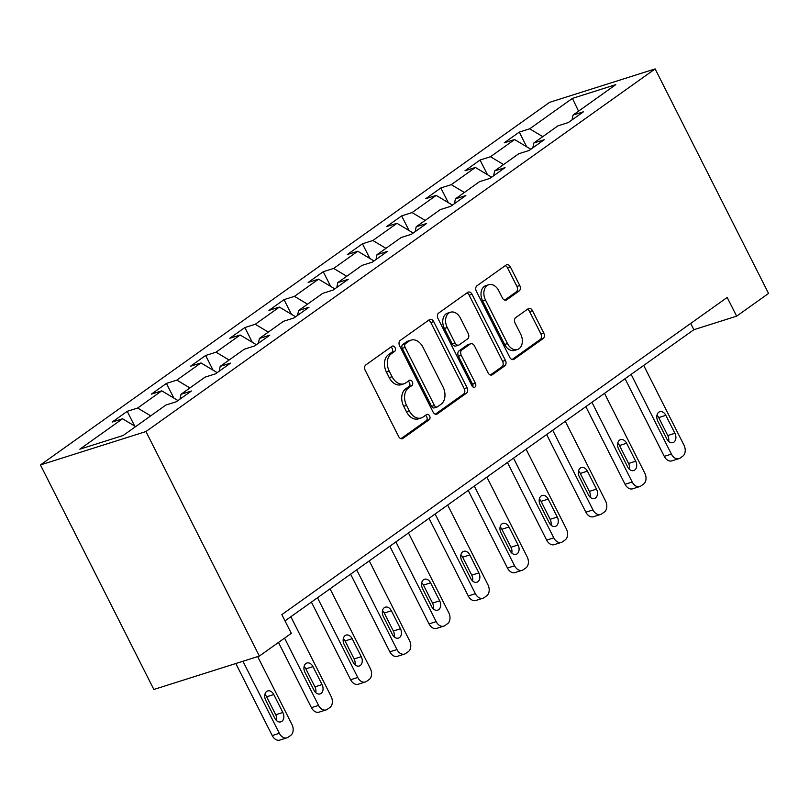 <?xml version="1.0" encoding="UTF-8"?>
<svg xmlns="http://www.w3.org/2000/svg" width="809" height="809" viewBox="0 0 809 809"><rect width="100%" height="100%" fill="white"/><g stroke="black" fill="none" stroke-linecap="round" stroke-linejoin="round"><path stroke-width="1.21" d="M395.065 347.607A2.912 2.073 72.4 0 0 392.456 346.06A2.912 2.073 72.4 0 0 392.041 346.262L365.83 364.93A4.166 2.953 72.4 0 0 365.223 370.36L398.615 436.476A4.166 2.953 72.4 0 0 402.346 438.69A4.166 2.953 72.4 0 0 402.943 438.397L429.154 419.729A2.912 2.073 72.4 0 0 429.579 415.927A2.912 2.073 72.4 0 0 426.97 414.37A2.912 2.073 72.4 0 0 426.555 414.582L423.158 416.999A13.338 9.465 72.4 0 1 421.246 417.96A13.338 9.465 72.4 0 1 409.334 410.871L406.543 405.36A13.338 9.465 72.4 0 1 408.505 387.986L411.892 385.569A2.912 2.073 72.4 0 0 412.327 381.767A2.912 2.073 72.4 0 0 409.718 380.22A2.912 2.073 72.4 0 0 409.293 380.422L405.906 382.839A13.338 9.465 72.4 0 1 403.994 383.8A13.338 9.465 72.4 0 1 392.072 376.711L389.291 371.2A13.338 9.465 72.4 0 1 391.243 353.826L394.64 351.409A2.912 2.073 72.4 0 0 395.065 347.607M403.994 383.8L401.143 384.7A13.338 9.465 72.4 0 1 389.22 377.611L386.439 372.1A13.338 9.465 72.4 0 1 388.391 354.726L391.789 352.309A2.912 2.073 72.4 0 0 392.213 348.507A2.912 2.073 72.4 0 0 390.878 347.091M400.961 438.68L426.303 420.629A2.912 2.073 72.4 0 0 426.727 416.827A2.912 2.073 72.4 0 0 425.392 415.411M421.246 417.96L418.395 418.86A13.338 9.465 72.4 0 1 406.482 411.771L403.691 406.26A13.338 9.465 72.4 0 1 405.653 388.886L409.041 386.469A2.912 2.073 72.4 0 0 409.475 382.667A2.912 2.073 72.4 0 0 408.13 381.251M519.156 290.947A4.166 2.953 72.4 0 0 519.762 285.516L510.398 266.97A4.166 2.953 72.4 0 0 506.667 264.755A4.166 2.953 72.4 0 0 506.07 265.059L476.966 285.789A4.166 2.953 72.4 0 0 476.349 291.22L509.751 357.325A4.166 2.953 72.4 0 0 513.472 359.55A4.166 2.953 72.4 0 0 514.069 359.247L543.183 338.516A4.166 2.953 72.4 0 0 543.79 333.086L532.474 310.676A4.166 2.953 72.4 0 0 528.752 308.462A4.166 2.953 72.4 0 0 528.156 308.765L515.697 317.634A4.166 2.953 72.4 0 0 515.08 323.064L520.693 334.178A11.144 7.908 72.4 0 1 517.457 349.498A11.144 7.908 72.4 0 1 507.496 343.572L485.511 300.048A11.144 7.908 72.4 0 1 488.747 284.728A11.144 7.908 72.4 0 1 498.708 290.653L502.369 297.904A4.166 2.953 72.4 0 0 506.1 300.119A4.166 2.953 72.4 0 0 506.697 299.826L519.156 290.947L516.304 291.857A4.166 2.953 72.4 0 0 516.911 286.426L507.546 267.87A4.166 2.953 72.4 0 0 505.2 265.676M145.964 431.541L259.376 656.059L291.301 633.326L281.845 614.618L727.18 297.449L736.635 316.167L768.55 293.434L655.138 68.907L145.964 431.541L40.45 464.942L549.624 102.318L655.138 68.907M433.675 321.608A4.166 2.953 72.4 0 0 429.953 319.393A4.166 2.953 72.4 0 0 429.357 319.697L400.243 340.427A4.166 2.953 72.4 0 0 399.636 345.858L433.027 411.973A4.166 2.953 72.4 0 0 436.759 414.188A4.166 2.953 72.4 0 0 437.356 413.884L466.459 393.154A4.166 2.953 72.4 0 0 467.076 387.723L433.675 321.608L430.823 322.508A4.166 2.953 72.4 0 0 428.477 320.313M438.599 313.103L467.713 292.373A4.166 2.953 72.4 0 1 468.31 292.069A4.166 2.953 72.4 0 1 472.031 294.294L505.433 360.399A4.166 2.953 72.4 0 1 504.816 365.83L492.368 374.709A4.166 2.953 72.4 0 1 491.761 375.002A4.166 2.953 72.4 0 1 488.039 372.787L474.499 345.979A4.166 2.953 72.4 0 0 470.767 343.764A4.166 2.953 72.4 0 0 470.171 344.058L461.909 349.943A4.166 2.953 72.4 0 0 461.302 355.373L475.399 383.294A2.912 2.073 72.4 0 1 474.549 387.299A2.912 2.073 72.4 0 1 471.95 385.751L437.993 318.534A4.166 2.953 72.4 0 1 438.599 313.103M526.689 146.783L519.277 132.11L504.199 142.849L514.605 139.553L490.487 156.734L480.071 160.03L464.993 170.77L475.399 167.473L451.28 184.654L440.865 187.951L425.787 198.69L436.193 195.394L412.074 212.575L401.658 215.872L386.581 226.611L396.986 223.314L372.868 240.495L362.452 243.792L347.374 254.532L357.79 251.235L333.662 268.426L323.246 271.713L308.168 282.452L318.584 279.156L294.456 296.347L284.04 299.643L268.962 310.383L279.378 307.086L255.25 324.267L244.844 327.564L229.756 338.304L240.172 335.007L216.043 352.188L205.638 355.485L190.55 366.224L200.966 362.928L176.837 380.109L166.432 383.405L151.344 394.145L161.76 390.848L137.631 408.029L127.225 411.326L112.148 422.065L122.553 418.769L79.828 449.197L123.17 435.475L165.896 405.046L176.311 401.749L191.389 391.01L180.973 394.307L179.982 399.13M519.277 132.11L529.683 128.813L572.408 98.385L615.76 84.662L573.035 115.09L583.441 111.794L568.363 122.533L557.957 125.83L533.829 143.011L544.235 139.714L529.157 150.454L518.751 153.75L494.623 170.932L505.028 167.635L489.951 178.374L479.545 181.671L455.416 198.852L465.822 195.556L450.744 206.295L440.339 209.592L416.21 226.773L426.616 223.476L411.538 234.216L401.133 237.512L377.004 254.693L387.42 251.397L372.332 262.136L361.926 265.433L337.798 282.614L348.214 279.317L333.126 290.057L322.72 293.354L298.592 310.545L309.008 307.248L293.92 317.988L283.514 321.274L259.386 338.465L269.802 335.169L254.724 345.908L244.308 349.205L220.179 366.386L230.595 363.089L215.518 373.829L205.102 377.125L180.973 394.307M530.825 149.26L514.605 139.553M503.562 164.561L490.487 156.734M533.829 143.011L532.828 147.835M491.619 177.181L475.399 167.473M464.356 192.491L451.28 184.654M494.623 170.932L493.621 175.755M452.413 205.102L436.193 195.394M425.15 220.412L412.074 212.575M455.416 198.852L454.415 203.686M413.217 233.032L396.986 223.314M385.944 248.333L372.868 240.495M416.21 226.773L415.209 231.607M374.011 260.953L357.79 251.235M346.737 276.253L333.662 268.426M377.004 254.693L376.003 259.527M334.805 288.874L318.584 279.156M307.531 304.174L294.456 296.347M337.798 282.614L336.797 287.448M295.598 316.794L279.378 307.086M268.325 332.094L255.25 324.267M298.592 310.545L297.591 315.368M256.392 344.715L240.172 335.007M229.119 360.015L216.043 352.188M259.386 338.465L258.384 343.289M217.186 372.636L200.966 362.928M189.913 387.936L176.837 380.109M220.179 366.386L219.188 371.21M177.98 400.556L161.76 390.848M150.707 415.856L137.631 408.029M135.629 426.596L122.553 418.769M259.376 656.059L153.862 689.47L40.45 464.942M285.011 620.887L693.859 329.708L736.635 316.167M578.556 111.157L572.408 98.385M542.768 136.64L529.683 128.813M573.035 115.09L572.034 119.914M690.694 323.438L693.859 329.708M134.638 426.009L127.225 411.326M173.844 398.079L166.432 383.405M213.05 370.158L205.638 355.485M252.256 342.237L244.844 327.564M291.462 314.317L284.04 299.643M330.669 286.396L323.246 271.713M369.875 258.476L362.452 243.792M409.081 230.555L401.658 215.872M448.277 202.634L440.865 187.951M487.483 174.704L480.071 160.03M435.373 414.168L463.608 394.054A4.166 2.953 72.4 0 0 464.224 388.623L430.823 322.508M405.552 343.633A2.912 2.073 72.4 0 0 405.127 347.435L434.443 405.471A2.912 2.073 72.4 0 0 437.052 407.018A2.912 2.073 72.4 0 0 437.467 406.806L441.047 404.267A13.338 9.465 72.4 0 0 442.998 386.884L422.965 347.223A13.338 9.465 72.4 0 0 411.043 340.124A13.338 9.465 72.4 0 0 409.132 341.085L405.552 343.633L402.7 344.533A2.912 2.073 72.4 0 0 402.275 348.335L405.127 347.435M437.052 407.018L434.2 407.918A2.912 2.073 72.4 0 1 431.591 406.371L402.275 348.335M411.043 340.124L408.191 341.034A13.338 9.465 72.4 0 0 406.28 341.985L409.132 341.085M402.7 344.533L406.28 341.985M490.385 374.992L501.964 366.74A4.166 2.953 72.4 0 0 502.581 361.31L469.18 295.194A4.166 2.953 72.4 0 0 466.844 292.989M470.767 343.764L467.915 344.664A4.166 2.953 72.4 0 0 467.319 344.968L459.057 350.853A4.166 2.953 72.4 0 0 458.45 356.284L472.547 384.194L475.399 383.294M472.85 386.894A2.912 2.073 72.4 0 0 472.547 384.194M460.442 318.149A11.144 7.908 72.4 0 0 450.482 312.223A11.144 7.908 72.4 0 0 447.246 327.554L454.992 342.885A4.166 2.953 72.4 0 0 458.713 345.099A4.166 2.953 72.4 0 0 459.31 344.806L467.572 338.92A4.166 2.953 72.4 0 0 468.189 333.49L460.442 318.149M450.482 312.223L447.63 313.134A11.144 7.908 72.4 0 0 444.394 328.454L447.246 327.554M458.713 345.099L455.861 346.009A4.166 2.953 72.4 0 1 452.14 343.795L444.394 328.454M504.715 300.109L516.304 291.857M488.747 284.728L485.896 285.628A11.144 7.908 72.4 0 0 482.66 300.958L485.511 300.048M517.457 349.498L514.605 350.408A11.144 7.908 72.4 0 1 504.644 344.482L482.66 300.958M512.087 359.53L540.331 339.416A4.166 2.953 72.4 0 0 540.938 333.986L529.622 311.586A4.166 2.953 72.4 0 0 527.276 309.382M235.813 663.522L272.218 735.573A8.495 6.027 -107.6 0 0 279.803 740.093L286.932 737.828A8.495 6.027 72.4 0 0 288.156 737.221L290.664 735.432A8.495 6.027 72.4 0 0 291.907 724.368L257.677 656.595M286.932 737.828A8.495 6.027 72.4 0 1 279.348 733.318L242.943 661.256M276.557 720.586A6.796 4.824 72.4 0 0 275.717 714.762L266.646 696.802A6.796 4.824 72.4 0 0 264.897 694.456M282.847 712.507L273.776 694.547A6.796 4.824 72.4 0 0 267.698 690.937A6.796 4.824 72.4 0 0 265.726 700.27L274.807 718.24A6.796 4.824 72.4 0 0 280.875 721.85A6.796 4.824 72.4 0 0 282.847 712.507L275.717 714.762M278.488 642.447L311.425 707.653A8.495 6.027 -107.6 0 0 319.009 712.163L326.138 709.908A8.495 6.027 72.4 0 0 327.362 709.301L329.87 707.511A8.495 6.027 72.4 0 0 331.114 696.448L290.846 616.721M326.138 709.908A8.495 6.027 72.4 0 1 318.554 705.397L284.566 638.119M315.763 692.666A6.796 4.824 72.4 0 0 314.923 686.841L305.853 668.881A6.796 4.824 72.4 0 0 304.103 666.535M322.053 684.586L312.982 666.626A6.796 4.824 72.4 0 0 306.904 663.016A6.796 4.824 72.4 0 0 304.932 672.35L314.013 690.31A6.796 4.824 72.4 0 0 320.081 693.93A6.796 4.824 72.4 0 0 322.053 684.586L314.923 686.841M311.404 602.088L350.631 679.732A8.495 6.027 -107.6 0 0 358.215 684.242L365.344 681.987A8.495 6.027 72.4 0 0 366.568 681.38L369.076 679.59A8.495 6.027 72.4 0 0 370.32 668.527L330.052 588.8M365.344 681.987A8.495 6.027 72.4 0 1 357.76 677.477L317.492 597.75M354.969 664.745A6.796 4.824 72.4 0 0 354.13 658.92L345.059 640.961A6.796 4.824 72.4 0 0 343.299 638.604M361.259 656.665L352.188 638.706A6.796 4.824 72.4 0 0 346.11 635.095A6.796 4.824 72.4 0 0 344.138 644.429L353.209 662.389A6.796 4.824 72.4 0 0 359.287 665.999A6.796 4.824 72.4 0 0 361.259 656.665L354.13 658.92M350.61 574.168L389.837 651.811A8.495 6.027 -107.6 0 0 397.421 656.321L404.551 654.066A8.495 6.027 72.4 0 0 405.774 653.46L408.282 651.67A8.495 6.027 72.4 0 0 409.526 640.607L369.258 560.88M404.551 654.066A8.495 6.027 72.4 0 1 396.966 649.556L356.688 569.829M394.165 636.825A6.796 4.824 72.4 0 0 393.336 631L384.255 613.04A6.796 4.824 72.4 0 0 382.505 610.684M400.465 628.745L391.384 610.785A6.796 4.824 72.4 0 0 385.317 607.165A6.796 4.824 72.4 0 0 383.345 616.509L392.416 634.468A6.796 4.824 72.4 0 0 398.493 638.079A6.796 4.824 72.4 0 0 400.465 628.745L393.336 631M389.817 546.237L429.043 623.891A8.495 6.027 -107.6 0 0 436.627 628.401L443.757 626.146A8.495 6.027 72.4 0 0 444.98 625.539L447.488 623.749A8.495 6.027 72.4 0 0 448.732 612.676L408.464 532.959M443.757 626.146A8.495 6.027 72.4 0 1 436.172 621.625L395.894 541.909M433.371 608.894A6.796 4.824 72.4 0 0 432.542 603.079L423.461 585.119A6.796 4.824 72.4 0 0 421.711 582.763M439.671 600.824L430.59 582.854A6.796 4.824 72.4 0 0 424.523 579.244A6.796 4.824 72.4 0 0 422.551 588.588L431.622 606.548A6.796 4.824 72.4 0 0 437.699 610.158A6.796 4.824 72.4 0 0 439.671 600.824L432.542 603.079M429.023 518.316L468.249 595.97A8.495 6.027 -107.6 0 0 475.834 600.48L482.963 598.225A8.495 6.027 72.4 0 0 484.176 597.608L486.694 595.818A8.495 6.027 72.4 0 0 487.938 584.755L447.67 505.038M482.963 598.225A8.495 6.027 72.4 0 1 475.379 593.705L435.1 513.988M472.577 580.973A6.796 4.824 72.4 0 0 471.748 575.159L462.667 557.199A6.796 4.824 72.4 0 0 460.918 554.843M478.877 572.903L469.796 554.934A6.796 4.824 72.4 0 0 463.729 551.323A6.796 4.824 72.4 0 0 461.757 560.667L470.828 578.627A6.796 4.824 72.4 0 0 476.906 582.237A6.796 4.824 72.4 0 0 478.877 572.903L471.748 575.159M468.229 490.396L507.455 568.039A8.495 6.027 -107.6 0 0 515.04 572.56L522.169 570.305A8.495 6.027 72.4 0 0 523.383 569.688L525.901 567.898A8.495 6.027 72.4 0 0 527.144 556.835L486.876 477.118M522.169 570.305A8.495 6.027 72.4 0 1 514.585 565.784L474.307 486.067M511.784 553.053A6.796 4.824 72.4 0 0 510.954 547.238L501.873 529.268A6.796 4.824 72.4 0 0 500.124 526.922M518.084 544.973L509.003 527.013A6.796 4.824 72.4 0 0 502.935 523.403A6.796 4.824 72.4 0 0 500.963 532.747L510.034 550.707A6.796 4.824 72.4 0 0 516.112 554.317A6.796 4.824 72.4 0 0 518.084 544.973L510.954 547.238M507.435 462.475L546.651 540.119A8.495 6.027 -107.6 0 0 554.246 544.639L561.375 542.384A8.495 6.027 72.4 0 0 562.589 541.767L565.107 539.977A8.495 6.027 72.4 0 0 566.351 528.914L526.083 449.197M561.375 542.384A8.495 6.027 72.4 0 1 553.781 537.864L513.513 458.147M550.99 525.132A6.796 4.824 72.4 0 0 550.15 519.307L541.079 501.347A6.796 4.824 72.4 0 0 539.33 499.001M557.29 517.052L548.209 499.092A6.796 4.824 72.4 0 0 542.141 495.482A6.796 4.824 72.4 0 0 540.169 504.816L549.24 522.786A6.796 4.824 72.4 0 0 555.318 526.396A6.796 4.824 72.4 0 0 557.29 517.052L550.15 519.307M546.641 434.554L585.858 512.198A8.495 6.027 -107.6 0 0 593.452 516.718L600.581 514.453A8.495 6.027 72.4 0 0 601.795 513.846L604.313 512.057A8.495 6.027 72.4 0 0 605.557 500.993L565.289 421.277M600.581 514.453A8.495 6.027 72.4 0 1 592.987 509.943L552.719 430.226M590.196 497.211A6.796 4.824 72.4 0 0 589.356 491.387L580.286 473.427A6.796 4.824 72.4 0 0 578.536 471.081M596.486 489.132L587.415 471.172A6.796 4.824 72.4 0 0 581.347 467.562A6.796 4.824 72.4 0 0 579.375 476.895L588.446 494.865A6.796 4.824 72.4 0 0 594.524 498.475A6.796 4.824 72.4 0 0 596.486 489.132L589.356 491.387M585.847 406.634L625.064 484.278A8.495 6.027 -107.6 0 0 632.658 488.798L639.788 486.533A8.495 6.027 72.4 0 0 641.001 485.926L643.519 484.136A8.495 6.027 72.4 0 0 644.763 473.073L604.495 393.346M639.788 486.533A8.495 6.027 72.4 0 1 632.193 482.022L591.925 402.295M629.402 469.291A6.796 4.824 72.4 0 0 628.563 463.466L619.492 445.506A6.796 4.824 72.4 0 0 617.742 443.16M635.692 461.211L626.621 443.251A6.796 4.824 72.4 0 0 620.554 439.641A6.796 4.824 72.4 0 0 618.582 448.975L627.653 466.935A6.796 4.824 72.4 0 0 633.73 470.555A6.796 4.824 72.4 0 0 635.692 461.211L628.563 463.466M625.054 378.713L664.27 456.357A8.495 6.027 -107.6 0 0 671.864 460.867L678.994 458.612A8.495 6.027 72.4 0 0 680.207 458.005L682.725 456.215A8.495 6.027 72.4 0 0 683.969 445.152L643.701 365.425M678.994 458.612A8.495 6.027 72.4 0 1 671.399 454.102L631.131 374.375M668.608 441.37A6.796 4.824 72.4 0 0 667.769 435.545L658.698 417.586A6.796 4.824 72.4 0 0 656.948 415.229M674.898 433.29L665.827 415.33A6.796 4.824 72.4 0 0 659.76 411.72A6.796 4.824 72.4 0 0 657.788 421.054L666.859 439.014A6.796 4.824 72.4 0 0 672.926 442.624A6.796 4.824 72.4 0 0 674.898 433.29L667.769 435.545M388.391 354.726L391.243 353.826M386.439 372.1L389.291 371.2M389.22 377.611L392.072 376.711M409.041 386.469L411.892 385.569M405.653 388.886L408.505 387.986M403.691 406.26L406.543 405.36M406.482 411.771L409.334 410.871M426.303 420.629L429.154 419.729M401.679 438.791L402.943 438.397M391.789 352.309L394.64 351.409M464.224 388.623L467.076 387.723M463.608 394.054L466.459 393.154M436.091 414.279L437.356 413.884M431.591 406.371L434.443 405.471M469.18 295.194L472.031 294.294M502.581 361.31L505.433 360.399M501.964 366.74L504.816 365.83M491.103 375.103L492.368 374.709M467.319 344.968L470.171 344.058M459.057 350.853L461.909 349.943M458.45 356.284L461.302 355.373M452.14 343.795L454.992 342.885M505.433 300.22L506.697 299.826M504.644 344.482L507.496 343.572M529.622 311.586L532.474 310.676M540.938 333.986L543.79 333.086M540.331 339.416L543.183 338.516M512.815 359.641L514.069 359.247M507.546 267.87L510.398 266.97M516.911 286.426L519.762 285.516M279.348 733.318L272.218 735.573M266.646 696.802L273.776 694.547M318.554 705.397L311.425 707.653M305.853 668.881L312.982 666.626M357.76 677.477L350.631 679.732M345.059 640.961L352.188 638.706M396.966 649.556L389.837 651.811M384.255 613.04L391.384 610.785M436.172 621.625L429.043 623.891M423.461 585.119L430.59 582.854M475.379 593.705L468.249 595.97M462.667 557.199L469.796 554.934M514.585 565.784L507.455 568.039M501.873 529.268L509.003 527.013M553.781 537.864L546.651 540.119M541.079 501.347L548.209 499.092M592.987 509.943L585.858 512.198M580.286 473.427L587.415 471.172M632.193 482.022L625.064 484.278M619.492 445.506L626.621 443.251M671.399 454.102L664.27 456.357M658.698 417.586L665.827 415.33"/></g></svg>
